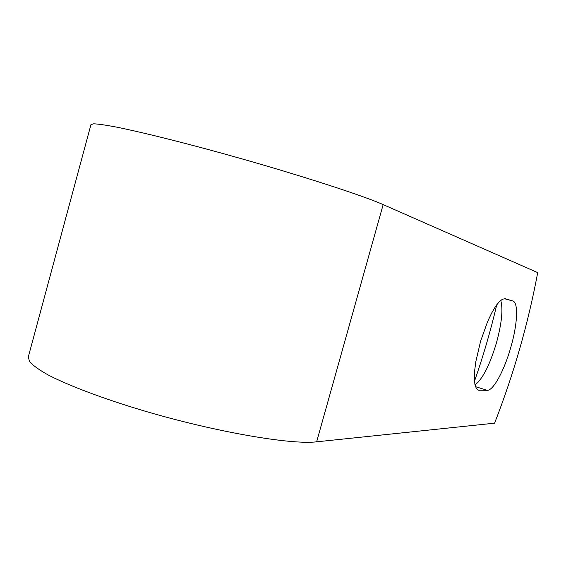 <?xml version="1.0" encoding="UTF-8"?>
<svg xmlns="http://www.w3.org/2000/svg" width="566" height="566" viewBox="0 0 566 566"><rect width="100%" height="100%" fill="white"/><g stroke="black" fill="none" stroke-linecap="round" stroke-linejoin="round"><path stroke-width="0.85" d="M510.815 347.319C517.48 324.474 518.654 302.428 512.81 301.006L505.367 298.735L502.566 299.145L499.226 301.77L495.505 306.517L491.578 313.196L487.651 321.488L480.605 341.178L475.85 361.533L474.655 370.617L474.336 378.343L474.895 384.335L476.275 388.333L478.412 390.186L487.276 390.321C493.411 390.66 504.384 370.199 510.815 347.319M475.015 384.937C482.607 379.086 489.724 365.134 496.382 343.088C501.738 323.511 503.195 309.269 500.74 300.355M474.478 381.258C483.265 356.099 490.694 330.586 496.764 304.72M316.635 441.827L494.578 423.177C513.765 373.963 528.142 323.773 537.7 272.607L383.161 204.609L316.635 441.827C291.179 444.961 215.066 431.964 143.085 410.598C102.906 398.563 68.684 385.609 48.252 374.996C39.167 369.909 32.934 365.452 29.545 361.632L28.3 356.927L90.956 124.626L93.715 123.805C98.123 123.989 105.34 125.015 115.379 126.883C137.687 131.319 173.394 140.05 214.217 151.143C287.302 171.088 361.165 194.732 383.161 204.609M504.249 298.636L512.81 301.006M477.577 389.783L479.296 390.321M475.511 386.67L487.276 390.321"/></g></svg>
